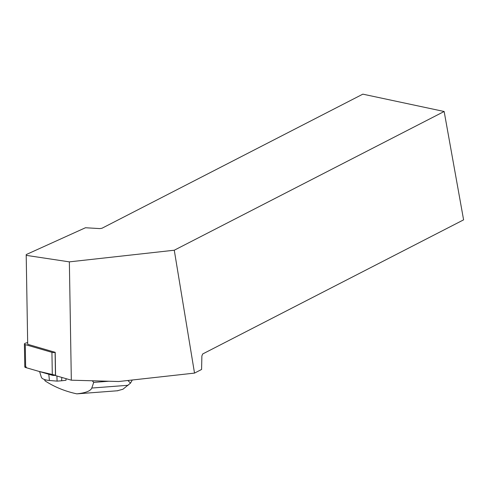 <?xml version="1.0" encoding="UTF-8"?>
<svg xmlns="http://www.w3.org/2000/svg" width="488" height="488" viewBox="0 0 488 488"><rect width="100%" height="100%" fill="white"/><g stroke="black" fill="none" stroke-linecap="round" stroke-linejoin="round"><path stroke-width="0.73" d="M27.663 342.515L25.285 343.259A2.458 0.884 -1 0 0 24.4 343.955A2.458 0.884 -1 0 0 25.272 344.613L51.929 352.336A2.458 0.884 -1 0 0 55.089 352.299L27.694 344.29L26.206 255.352L69.357 261.867L71.327 380.189L118.657 381.518L194.517 373.1L174.271 250.222L69.357 261.867M25.632 366.201L26.511 367.787L38.729 371.331L55.467 375.223A2.458 0.884 179 0 1 52.314 375.266L25.65 367.537A2.458 0.884 179 0 1 24.784 366.885L24.4 343.955M71.327 380.189L55.583 375.626L55.193 352.263M174.271 250.222L444.153 111.496L463.6 219.85L202.703 353.959L201.879 355.941L201.581 369.471L194.517 373.1M444.153 111.496L362.846 94.153L101.955 228.262L99.796 228.591L85.461 227.75L26.218 254.571L26.206 255.352M92.256 380.774L93.72 382.397L108.836 381.244M45.146 379.731L45.097 380.902C54.565 387.027 65.136 391.345 76.823 393.846C85.595 392.925 90.585 390.992 91.793 388.045L93.72 382.397M44.426 379.499L45.097 380.902M66.069 379.939L66.026 380.243A19.325 6.942 179 0 1 66.014 380.256L66.069 378.664M127.886 380.494L130.51 383.129L122.915 389.253L117.242 390.784M130.51 383.129L132.278 380.006M78.336 393.749L76.823 393.846M39.607 371.588L41.334 377.194A11.071 3.977 -1 0 0 49.422 380.481L57.09 381.122L56.913 376.01M57.09 381.122L61.622 380.78L61.805 377.431M61.622 380.78L66.014 380.256M55.089 352.299L55.467 375.223M25.272 344.613L25.65 367.537M52.314 375.266L51.929 352.336M91.793 388.045L128.131 385.276M49.422 380.481L48.782 374.241M117.956 390.729L78.086 393.767"/></g></svg>
